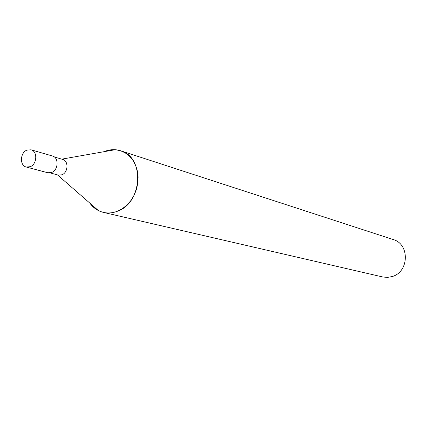 <?xml version="1.0" encoding="UTF-8"?>
<svg xmlns="http://www.w3.org/2000/svg" width="427" height="427" viewBox="0 0 427 427"><rect width="100%" height="100%" fill="white"/><g stroke="black" fill="none" stroke-linecap="round" stroke-linejoin="round"><path stroke-width="0.64" d="M50.028 172.898L58.243 175.086L61.915 174.803C68.267 172.572 68.784 160.765 62.604 159.388L54.437 157.024M61.771 159.148L115.263 149.712L120.355 150.672L125.111 152.797L129.338 156.02L132.877 160.221L135.583 165.238L137.35 170.891L138.097 176.954L137.793 183.194L136.453 189.364L134.126 195.219L130.908 200.53L126.92 205.088L122.325 208.723L117.308 211.29C112.648 213.062 108.031 213.436 103.467 212.406C97.906 211.05 93.342 207.933 89.766 203.055L93.678 207.362L98.359 210.538C104.348 213.5 110.668 213.751 117.308 211.29C142.623 203.022 144.945 156.965 120.601 150.747C115.242 149.071 109.819 149.343 104.327 151.569L104.039 151.692M103.467 212.406L382.731 276.974L387.46 277.406L392.173 276.541C409.215 271.951 409.872 243.972 393.139 239.515L120.601 150.747M26.277 167.026L47.808 172.754L51.704 172.444C58.451 170.058 59.017 157.467 52.462 156.004L31.059 149.802L26.933 150.112C20.037 152.647 19.514 165.644 26.277 167.026L30.242 166.695C37.117 164.23 37.731 151.286 31.059 149.802M57.405 174.862L98.359 210.538"/></g></svg>
